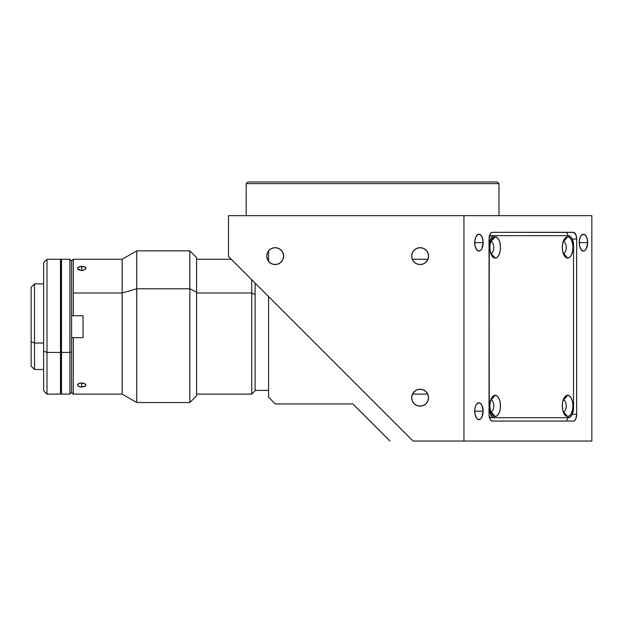 <?xml version="1.0" encoding="UTF-8"?>
<svg xmlns="http://www.w3.org/2000/svg" width="623" height="623" viewBox="0 0 623 623"><rect width="100%" height="100%" fill="white"/><g stroke="black" fill="none" stroke-linecap="round" stroke-linejoin="round"><path stroke-width="0.93" d="M498.992 183.645L497.302 181.963L247.868 181.963L246.178 183.645L498.992 183.645L246.178 183.645L246.178 215.667L246.178 183.645L247.868 181.963L497.302 181.963L498.992 183.645L498.992 215.667L498.992 183.645M483.144 242.635L474.718 242.635A8.426 4.213 -90 0 1 478.931 234.209A8.426 4.213 -90 0 1 483.144 242.635A8.426 4.213 -90 0 1 478.931 251.061A8.426 4.213 -90 0 1 474.718 242.635L483.144 242.635L481.906 248.593L480.543 250.423L478.931 251.061L476.587 249.644L475.038 245.859L474.796 240.992L475.949 236.678L478.106 234.373L480.543 234.848L482.436 237.955L483.144 242.635M483.144 411.172L474.718 411.172A8.426 4.213 -90 0 1 478.931 402.746A8.426 4.213 -90 0 1 483.144 411.172A8.426 4.213 -90 0 1 478.931 419.598A8.426 4.213 -90 0 1 474.718 411.172L483.144 411.172L481.906 417.13L480.543 418.96L478.106 419.443L476.587 418.181L475.038 414.396L474.796 409.529L475.427 406.492L476.587 404.171L478.931 402.746L480.543 403.393L481.906 405.215L483.144 411.172M587.637 242.635L579.211 242.635A8.426 4.213 -90 0 1 583.424 234.209A8.426 4.213 -90 0 1 587.637 242.635A8.426 4.213 -90 0 1 583.424 251.061A8.426 4.213 -90 0 1 579.211 242.635L587.637 242.635L586.399 248.593L585.036 250.423L583.424 251.061L581.08 249.644L579.53 245.859L579.289 240.992L580.441 236.678L582.598 234.373L585.036 234.848L586.928 237.955L587.637 242.635M275.171 264.541A8.426 8.426 0 0 1 266.745 256.115A8.426 8.426 0 0 1 275.171 247.689A8.426 8.426 0 0 1 283.597 256.115A8.426 8.426 0 0 1 275.171 264.541L271.947 263.903L269.214 262.081L267.384 259.339L266.745 256.115L267.384 252.891L269.214 250.158L271.947 248.336L275.171 247.689L278.395 248.336L281.129 250.158L282.959 252.891L283.597 256.115L282.959 259.339L281.129 262.081L278.395 263.903L275.171 264.541M420.12 264.541A8.426 8.426 0 0 1 411.686 256.115A8.426 8.426 0 0 1 420.12 247.689A8.426 8.426 0 0 1 428.546 256.115A8.426 8.426 0 0 1 420.12 264.541L416.888 263.903L414.155 262.081L412.333 259.339L411.686 256.115L412.333 252.891L414.155 250.158L416.888 248.336L420.12 247.689L423.344 248.336L426.077 250.158L427.9 252.891L428.546 256.115L427.9 259.339L426.077 262.081L423.344 263.903L420.12 264.541M420.12 406.118A8.426 8.426 0 0 1 411.686 397.692A8.426 8.426 0 0 1 420.12 389.266A8.426 8.426 0 0 1 428.546 397.692A8.426 8.426 0 0 1 420.12 406.118L416.888 405.48L414.155 403.649L412.333 400.916L411.686 397.692L412.333 394.468L414.155 391.735L416.888 389.905L420.12 389.266L423.344 389.905L426.077 391.735L427.9 394.468L428.546 397.692L427.9 400.916L426.077 403.649L423.344 405.48L420.12 406.118M275.343 403.961L268.599 397.217L268.599 296.595L268.599 397.217L275.343 403.961L352.867 403.961L389.943 441.037L352.867 403.961L275.343 403.961M427.744 394.11L412.488 394.11L427.744 394.11M412.301 259.277L427.931 259.277L412.301 259.277M413.041 441.037L228.485 256.481L228.485 215.667L228.485 256.481L413.041 441.037L463.94 441.037L463.94 215.667L228.485 215.667L463.94 215.667L463.94 441.037L591.85 441.037L591.85 215.667L463.94 215.667L591.85 215.667L591.85 441.037L413.041 441.037M489.039 414.334L489.039 239.053A6.744 3.372 -90 0 1 492.411 232.309L573.308 232.309A6.744 3.372 -90 0 1 576.68 239.053L572.249 239.053L576.68 239.053L576.68 414.334L572.249 414.334L576.68 414.334A6.744 3.372 -90 0 1 573.308 421.07L492.411 421.07A6.744 3.372 -90 0 1 489.039 414.334L489.039 239.053L490.028 234.287L491.119 232.823L492.411 232.309L573.97 232.441L576.111 235.307L576.68 239.053L576.68 414.334L575.691 419.1L574.601 420.564L573.308 421.07L492.411 421.07L491.119 420.564L490.028 419.1L489.039 414.334M267.672 252.276L268.599 252.276L268.599 250.843L268.599 261.387M490.932 253.211A5.732 2.866 90 0 0 493.798 247.479A5.732 2.866 90 0 0 490.932 241.747L495.168 236.857A10.614 5.311 -90 0 1 500.471 247.479A10.614 5.311 -90 0 1 495.168 258.093L490.932 253.211A5.732 2.866 -90 0 1 490.69 253.187A5.732 2.866 90 0 0 490.932 253.211L495.168 258.093A10.614 5.311 -90 0 1 492.1 256.146A10.614 5.311 -90 0 1 492.1 238.811A10.614 5.311 -90 0 1 495.168 236.857L490.932 241.747A5.732 2.866 -90 0 1 493.798 247.479A5.732 2.866 -90 0 1 490.932 253.211M563.402 253.211A5.732 2.866 90 0 0 566.268 247.479A5.732 2.866 90 0 0 563.402 241.747L567.639 236.857A10.614 5.311 -90 0 1 572.95 247.479A10.614 5.311 -90 0 1 567.639 258.093L563.402 253.211A5.732 2.866 -90 0 1 563.161 253.187A5.732 2.866 90 0 0 563.402 253.211L567.639 258.093A10.614 5.311 -90 0 1 564.57 256.146A10.614 5.311 -90 0 1 564.57 238.811A10.614 5.311 -90 0 1 567.639 236.857L563.402 241.747A5.732 2.866 -90 0 1 566.268 247.479A5.732 2.866 -90 0 1 563.402 253.211M490.932 411.632A5.732 2.866 90 0 0 493.798 405.908A5.732 2.866 90 0 0 490.932 400.176L495.168 395.286A10.614 5.311 -90 0 1 500.471 405.908A10.614 5.311 -90 0 1 495.168 416.522L490.932 411.632A5.732 2.866 -90 0 1 490.69 411.616A5.732 2.866 90 0 0 490.932 411.632L495.168 416.522A10.614 5.311 -90 0 1 492.1 414.575A10.614 5.311 -90 0 1 492.1 397.233A10.614 5.311 -90 0 1 495.168 395.286L490.932 400.176A5.732 2.866 -90 0 1 493.798 405.908A5.732 2.866 -90 0 1 490.932 411.632M563.402 411.632A5.732 2.866 90 0 0 566.268 405.908A5.732 2.866 90 0 0 563.402 400.176L567.639 395.286A10.614 5.311 -90 0 1 572.95 405.908A10.614 5.311 -90 0 1 567.639 416.522L563.402 411.632A5.732 2.866 -90 0 1 563.161 411.616A5.732 2.866 90 0 0 563.402 411.632L567.639 416.522A10.614 5.311 -90 0 1 564.57 414.575A10.614 5.311 -90 0 1 564.57 397.233A10.614 5.311 -90 0 1 567.639 395.286L563.402 400.176A5.732 2.866 -90 0 1 566.268 405.908A5.732 2.866 -90 0 1 563.402 411.632M568.09 235.681L566.4 232.309L568.09 235.681M566.4 421.07L568.09 417.706L566.4 421.07M489.039 245.789L489.265 245.789A10.116 5.054 -90 0 1 494.319 235.681L491.407 235.681A10.116 5.054 90 0 0 489.265 236.631L491.407 235.681L568.48 235.681A10.116 5.054 -90 0 1 573.534 245.789L573.152 241.926L572.054 238.64L570.419 236.452L568.48 235.681L494.319 235.681L492.388 236.452L490.745 238.64L489.655 241.926L489.265 245.789L489.039 407.59L490.745 414.739L492.388 416.935L494.319 417.706L491.407 417.706L494.319 417.706A10.116 5.054 -90 0 1 489.265 407.59L489.039 245.789M573.534 407.59A10.116 5.054 -90 0 1 568.48 417.706L494.319 417.706L568.48 417.706L570.419 416.935L572.054 414.739L573.152 411.46L573.534 407.59L573.534 245.789M489.265 416.756A10.116 5.054 90 0 0 491.407 417.706L489.265 416.756M495.168 258.093L493.136 257.291L491.415 254.986L490.262 251.544L489.857 247.479L490.262 243.414L491.415 239.972L493.136 237.667L495.168 236.857L497.201 237.667L498.922 239.972L500.074 243.414L500.471 247.479L500.074 251.544L498.922 254.986L497.201 257.291L495.168 258.093M567.639 258.093L565.606 257.291L563.885 254.986L562.733 251.544L562.328 247.479L562.733 243.414L563.885 239.972L565.606 237.667L567.639 236.857L569.671 237.667L571.392 239.972L572.545 243.414L572.95 247.479L572.545 251.544L571.392 254.986L569.671 257.291L567.639 258.093M495.168 416.522L493.136 415.712L491.415 413.415L490.262 409.965L489.857 405.908L490.262 401.843L491.415 398.401L493.136 396.096L495.168 395.286L497.201 396.096L498.922 398.401L500.074 401.843L500.471 405.908L500.074 409.965L498.922 413.415L497.201 415.712L495.168 416.522M567.639 416.522L565.606 415.712L563.885 413.415L562.733 409.965L562.328 405.908L562.733 401.843L563.885 398.401L565.606 396.096L567.639 395.286L569.671 396.096L571.392 398.401L572.545 401.843L572.95 405.908L572.545 409.965L571.392 413.415L569.671 415.712L567.639 416.522M196.588 394.11L251.747 394.11L251.747 292.981L251.747 394.11L255.119 390.738L255.119 294.671L251.747 292.981L196.588 292.981L251.747 292.981L251.747 279.735L251.747 292.981L255.119 294.671L255.119 283.107L255.119 390.598M268.599 390.403L255.119 390.403L268.599 390.403L268.599 296.595M268.599 351.068L268.599 302.311M83.326 270.351L81.714 270.53L81.714 266.317L84.697 266.878L85.927 268.311L85.6 269.136L82.532 270.483L78.732 269.852L77.579 268.723L77.579 267.898L80.094 266.457L84.697 266.878L85.608 267.516L85.842 268.723L83.326 270.351M196.588 257.626L196.588 292.14L189.844 288.768L136.756 288.768L122.163 292.981L122.163 259.277L122.163 292.981L136.756 288.768L136.756 250.851L136.756 288.768L189.844 288.768L189.844 250.851L189.844 288.768L196.588 292.14L196.588 257.587L189.844 250.851L136.756 250.851L122.163 259.277L73.288 259.277L73.288 292.981L122.163 292.981L122.163 394.11L122.163 292.981L73.288 292.981L73.288 259.277L71.598 260.959L71.598 315.736L73.288 315.736L73.288 292.981L73.288 315.736L83.061 315.736L83.061 337.643L71.598 337.643L71.598 392.42L71.598 337.643L73.288 337.643L73.288 394.11L73.288 337.643L83.061 337.643L83.061 315.736L71.598 315.736M81.714 387.07L81.714 382.857L85.608 384.251L85.927 385.076L84.689 386.509L80.102 386.922L77.82 385.863L77.501 385.076L78.732 383.527L81.714 382.857L81.714 387.07L80.889 387.031L77.82 385.863L77.579 384.664L78.21 383.869L81.714 382.857L85.219 383.869L85.927 385.076L85.6 385.863L81.714 387.07M61.49 394.11L61.49 352.431L61.49 394.11L69.916 394.11L69.916 352.431L71.598 351.793L69.916 352.431L69.916 259.277L69.916 352.431L61.49 352.431L61.49 259.277L61.49 352.431L69.916 352.431L69.916 394.11L71.598 392.42L73.288 394.11L122.163 394.11L136.756 402.536L136.756 288.768L136.756 402.536L189.844 402.536L189.844 288.768L189.844 402.536L196.588 395.792L196.588 292.14L196.588 395.644M81.714 266.317L81.714 270.53L77.82 269.128L77.82 267.516L81.714 266.317M43.626 262.649L46.99 259.277L46.99 394.11L46.99 352.431L43.626 351.146L43.626 390.738L43.626 262.649L43.626 351.146L46.99 352.431L60.478 352.431L60.478 394.11L60.478 259.277L46.99 259.277L46.99 352.431L60.478 352.431L60.478 259.277M34.522 343.039L34.522 283.886L34.522 343.039L43.626 343.039L34.522 343.039L34.522 369.501L34.522 343.039L31.15 341.754L34.522 343.039M31.15 287.25L31.15 366.129L31.15 287.25L34.522 283.886L43.626 283.886M71.598 351.793L71.598 260.959L71.598 351.793M60.813 352.307L61.49 352.307L60.813 352.307L60.813 393.767L60.813 259.612L60.813 352.307M231.281 259.277L196.588 259.277M60.478 394.11L46.99 394.11L43.626 390.738M61.49 259.277L69.916 259.277L71.598 260.959M31.15 366.129L34.522 369.501L43.626 369.501M61.49 259.612L60.478 259.612M61.49 393.767L60.478 393.767"/></g></svg>
